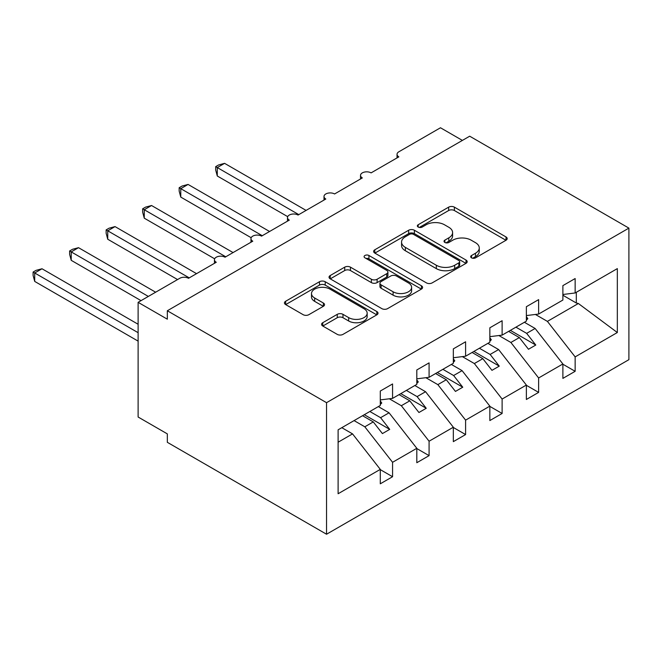 <?xml version="1.0" encoding="UTF-8"?>
<svg xmlns="http://www.w3.org/2000/svg" width="662" height="662" viewBox="0 0 662 662"><rect width="100%" height="100%" fill="white"/><g stroke="black" fill="none" stroke-linecap="round" stroke-linejoin="round"><path stroke-width="0.99" d="M471.526 257.849A2.838 1.638 0 0 0 475.539 257.849L506.008 240.256A4.055 2.342 0 0 0 507.191 238.601A4.055 2.342 0 0 0 506.008 236.946L454.389 207.148A4.055 2.342 0 0 0 448.654 207.148L418.185 224.741A2.838 1.638 0 0 0 417.358 225.899A2.838 1.638 0 0 0 418.185 227.058A2.838 1.638 0 0 0 422.207 227.058L426.146 224.782A12.975 7.489 0 0 1 444.5 224.782L448.795 227.265A12.975 7.489 0 0 1 452.601 232.561A12.975 7.489 0 0 1 448.795 237.857L444.856 240.132A2.838 1.638 0 0 0 444.028 241.291A2.838 1.638 0 0 0 444.856 242.449A2.838 1.638 0 0 0 448.869 242.449L452.816 240.174A12.975 7.489 0 0 1 471.162 240.174L475.465 242.656A12.975 7.489 0 0 1 479.263 247.96A12.975 7.489 0 0 1 475.465 253.256L471.526 255.532A2.838 1.638 0 0 0 470.69 256.69A2.838 1.638 0 0 0 471.526 257.849L471.526 255.532M322.775 322.7A4.055 2.342 0 0 0 321.583 324.363A4.055 2.342 0 0 0 322.775 326.018L337.256 334.376A4.055 2.342 0 0 0 342.99 334.376L376.827 314.839A4.055 2.342 0 0 0 378.01 313.184A4.055 2.342 0 0 0 376.827 311.529L325.207 281.731A4.055 2.342 0 0 0 319.473 281.731L285.636 301.268A4.055 2.342 0 0 0 284.453 302.923A4.055 2.342 0 0 0 285.636 304.578L303.13 314.673A4.055 2.342 0 0 0 308.864 314.673L323.346 306.316A4.055 2.342 0 0 0 324.537 304.661A4.055 2.342 0 0 0 323.346 303.006L314.673 297.999A10.849 6.264 0 0 1 311.496 293.564A10.849 6.264 0 0 1 318.19 287.78A10.849 6.264 0 0 1 330.015 289.137L363.992 308.757A10.849 6.264 0 0 1 367.17 313.184A10.849 6.264 0 0 1 360.476 318.968A10.849 6.264 0 0 1 348.651 317.611L342.99 314.342A4.055 2.342 0 0 0 337.256 314.342L322.775 322.7L322.775 326.018M628.9 228.117L326.548 402.678L326.548 534.234L628.9 359.673L628.9 228.117L469.689 136.198L167.329 310.759L167.329 319.192L138.118 302.327L179.75 278.297A6.198 3.575 0 0 1 188.513 278.297L216.267 262.268A6.198 3.575 0 0 1 214.447 259.744A6.198 3.575 0 0 1 218.278 256.434A6.198 3.575 0 0 1 225.03 257.212L252.785 241.191A6.198 3.575 0 0 1 250.964 238.659A6.198 3.575 0 0 1 254.796 235.349A6.198 3.575 0 0 1 261.548 236.127L289.294 220.107A6.198 3.575 0 0 1 287.482 217.575A6.198 3.575 0 0 1 291.305 214.273A6.198 3.575 0 0 1 298.065 215.042L325.812 199.022A6.198 3.575 0 0 1 323.999 196.49A6.198 3.575 0 0 1 327.822 193.188A6.198 3.575 0 0 1 334.575 193.966L362.329 177.937A6.198 3.575 0 0 1 360.517 175.413A6.198 3.575 0 0 1 364.34 172.103A6.198 3.575 0 0 1 371.092 172.881L398.847 156.861A6.198 3.575 180 0 1 397.035 154.329A6.198 3.575 180 0 1 398.847 151.797L440.478 127.766L462.382 140.41M326.548 402.678L167.329 310.759M426.436 282.889A4.055 2.342 0 0 0 432.17 282.889L466.007 263.352A4.055 2.342 0 0 0 467.19 261.697A4.055 2.342 0 0 0 466.007 260.042L414.387 230.244A4.055 2.342 0 0 0 408.653 230.244L374.816 249.781A4.055 2.342 0 0 0 373.633 251.436A4.055 2.342 0 0 0 374.816 253.091L426.436 282.889M366.061 258.461A2.838 1.638 0 0 1 368.941 258.867L368.941 255.491L421.413 285.785A4.055 2.342 0 0 1 422.604 287.44A4.055 2.342 0 0 1 421.413 289.095L387.576 308.633A4.055 2.342 0 0 1 381.842 308.633L330.23 278.834L330.23 275.524A4.055 2.342 0 0 0 329.039 277.179A4.055 2.342 0 0 0 330.23 278.834M330.23 275.524L344.712 267.158A4.055 2.342 0 0 1 350.446 267.158L371.374 279.248A4.055 2.342 0 0 0 377.108 279.248L386.716 273.704A4.055 2.342 0 0 0 387.907 272.049A4.055 2.342 0 0 0 386.716 270.394L364.928 257.808A2.838 1.638 0 0 1 364.092 256.649A2.838 1.638 0 0 1 365.846 255.135A2.838 1.638 0 0 1 368.941 255.491M338.108 442.216L352.54 433.883L380.294 469.383L338.108 493.744L338.108 429.82L380.294 405.467L380.294 391.043L392.566 383.96L392.566 398.383L380.294 399.906M392.566 398.383L416.812 384.382L416.812 369.959L429.084 362.875L429.084 377.299L416.812 378.829M429.084 377.299L453.329 363.297L453.329 348.874L465.601 341.791L465.601 356.214L453.329 357.745M465.601 356.214L489.847 342.213L489.847 327.798L502.119 320.714L502.119 335.129L489.847 336.66M502.119 335.129L526.364 321.136L526.364 306.713L538.628 299.629L538.628 314.053L526.364 315.575M380.294 469.639L392.566 476.723L392.566 462.299L416.812 448.306L389.057 412.798L378.325 406.6M354.079 420.602L364.812 426.8L392.566 462.299M416.812 448.555L429.084 455.638L429.084 441.223L453.329 427.222L425.575 391.722L414.842 385.516M389.322 398.781L401.329 405.715L429.084 441.223M453.329 427.478L465.601 434.562L465.601 420.138L489.847 406.137L462.093 370.637L451.36 364.439M425.84 377.704L437.847 384.63L465.601 420.138M489.847 406.394L502.119 413.477L502.119 399.054L526.364 385.052L498.61 349.553L487.869 343.355M462.357 356.619L474.364 363.554L502.119 399.054M526.364 385.309L538.628 392.392L538.628 377.969L562.882 363.976L562.882 378.391L575.146 371.308L575.146 356.892L617.332 332.531L578.365 303.502L576.312 303.006L576.312 292.29M498.867 335.535L510.882 342.469L538.628 377.969M538.628 314.053L562.882 300.052L562.882 285.628L575.146 278.545L575.146 292.968L562.882 294.499M562.882 364.224L575.146 371.308M535.384 314.45L547.4 321.384L575.146 356.892M138.118 302.327L138.118 417.019L167.329 433.883L167.329 442.315L326.548 534.234M352.54 433.883L341.807 427.685M392.566 476.723L380.294 483.806L380.294 469.383M429.084 455.638L416.812 462.721L416.812 448.306M465.601 434.562L453.329 441.645L453.329 427.222M502.119 413.477L489.847 420.56L489.847 406.137M538.628 392.392L526.364 399.476L526.364 385.052M575.146 292.968L617.332 268.615L617.332 332.531M364.812 426.8L373.285 421.909L382.413 433.585L389.719 429.373L380.592 417.689L389.057 412.798M362.553 415.711L373.285 421.909M369.851 411.491L380.592 417.689M401.329 405.715L409.803 400.824L418.93 412.509L426.237 408.288L417.101 396.612L425.575 391.722M399.062 394.626L409.803 400.824M406.369 390.415L417.101 396.612M437.847 384.63L446.32 379.74L455.448 391.424L462.755 387.204L453.619 375.528L462.093 370.637M435.579 373.542L446.32 379.74M442.886 369.33L453.619 375.528M474.364 363.554L482.838 358.663L491.965 370.339L499.272 366.127L490.137 354.443L498.61 349.553M472.097 352.465L482.838 358.663M479.404 348.245L490.137 354.443M510.882 342.469L519.347 337.579L528.483 349.255L535.781 345.043L526.654 333.358L535.128 328.468L524.387 322.27M508.615 331.381L519.347 337.579M515.921 327.16L526.654 333.358M535.128 328.468L562.882 363.976M547.4 321.384L578.365 303.502M562.882 295.244L576.312 303.006M510.369 330.371L535.781 345.043M473.851 351.448L499.272 366.127M437.334 372.532L462.755 387.204M400.816 393.617L426.237 408.288M364.299 414.702L389.719 429.373M472.66 258.246L475.465 256.633A12.975 7.489 0 0 0 479.263 251.328L479.263 247.96M452.601 232.561L452.601 235.937A12.975 7.489 0 0 1 448.795 241.233L445.989 242.855M505.95 240.289L454.389 210.524A4.055 2.342 0 0 0 448.654 210.524L419.319 227.455M465.949 263.385L414.387 233.62A4.055 2.342 0 0 0 408.653 233.62L374.874 253.124M458.832 262.855A2.838 1.638 0 0 0 459.668 261.697A2.838 1.638 0 0 0 458.832 260.538L413.527 234.381A2.838 1.638 0 0 0 409.513 234.381L405.359 236.781A12.975 7.489 0 0 0 401.553 242.077A12.975 7.489 0 0 0 405.359 247.381L436.324 265.255A12.975 7.489 0 0 0 454.678 265.255L458.832 262.855L458.832 266.232A2.838 1.638 0 0 0 459.668 265.073L459.668 261.697M401.553 242.077L401.553 245.453A12.975 7.489 0 0 0 405.359 250.749L405.359 247.381M458.832 266.232L454.678 268.631A12.975 7.489 0 0 1 436.324 268.631L405.359 250.749M330.28 278.868L344.712 270.535L344.712 267.158M387.907 272.049L387.907 275.417A4.055 2.342 0 0 1 386.716 277.072L377.108 282.616A4.055 2.342 0 0 1 371.374 282.616L350.446 270.535A4.055 2.342 0 0 0 344.712 270.535M368.941 258.867L421.363 289.128M393.096 291.785A10.849 6.264 0 0 0 404.921 293.142A10.849 6.264 0 0 0 411.615 287.358A10.849 6.264 0 0 0 408.437 282.931L396.464 276.021A4.055 2.342 0 0 0 390.729 276.021L381.13 281.565A4.055 2.342 0 0 0 379.938 283.22A4.055 2.342 0 0 0 381.13 284.875L393.096 291.785L393.096 295.161A10.849 6.264 0 0 0 404.921 296.518A10.849 6.264 0 0 0 411.615 290.734L411.615 287.358M379.938 283.22L379.938 286.596A4.055 2.342 0 0 0 381.13 288.251L381.13 284.875M393.096 295.161L381.13 288.251M367.17 313.184L367.17 316.56A10.849 6.264 0 0 1 360.476 322.344A10.849 6.264 0 0 1 348.651 320.987L342.99 317.719A4.055 2.342 0 0 0 337.256 317.719L322.824 326.043M311.496 293.564L311.496 296.94A10.849 6.264 0 0 0 314.673 301.367L314.673 297.999M323.296 306.349L314.673 301.367M376.769 314.872L325.207 285.107A4.055 2.342 0 0 0 319.473 285.107L285.694 304.611M215.68 166.642L217.285 167.569L217.285 176.001L215.68 170.01L215.68 166.642L218.601 164.954L224.592 163.349L217.285 167.569L298.794 214.62M217.285 176.001L287.697 216.648M224.592 163.349L306.092 210.408M526.364 316.618L527.821 318.67L526.364 319.514M527.821 318.67L526.364 320.176M179.162 187.727L180.767 188.653L180.767 197.086L179.162 191.095L179.162 187.727L182.083 186.039L188.074 184.433L180.767 188.653L262.276 235.705M180.767 197.086L251.179 237.732M188.074 184.433L269.575 231.493M489.847 337.703L491.303 339.755L489.847 340.599M491.303 339.755L489.847 341.261M142.653 208.803L144.258 209.73L144.258 218.17L142.653 212.179L142.653 208.803L145.566 207.123L151.557 205.518L144.258 209.73L225.759 256.79M144.258 218.17L214.662 258.817M151.557 205.518L233.057 252.57M453.329 358.787L454.786 360.84L453.329 361.684M454.786 360.84L453.329 362.346M106.135 229.888L107.74 230.815L107.74 239.247L106.135 233.256L106.135 229.888L109.048 228.208L115.039 226.603L107.74 230.815L189.241 277.875M107.74 239.247L177.557 279.554M115.039 226.603L196.548 273.654M416.812 379.864L418.276 381.924L416.812 382.768M418.276 381.924L416.812 383.43M69.618 250.972L71.223 251.899L71.223 260.332L69.618 254.34L69.618 250.972L72.53 249.284L78.521 247.679L71.223 251.899L148.346 296.427M71.223 260.332L141.039 300.639M78.521 247.679L155.644 292.207M380.294 400.949L381.759 403.001L380.294 403.845M381.759 403.001L380.294 404.507M33.1 272.057L34.705 272.984L34.705 281.416L33.1 275.425L33.1 272.057L36.021 270.369L42.012 268.764L34.705 272.984L138.118 332.688M34.705 281.416L138.118 341.12M42.012 268.764L138.118 324.256M475.465 256.633L475.465 253.256M444.856 242.449L444.856 240.132M448.795 241.233L448.795 237.857M418.185 227.058L418.185 224.741M448.654 210.524L448.654 207.148M454.389 210.524L454.389 207.148M506.008 240.256L506.008 236.946M374.816 253.091L374.816 249.781M408.653 233.62L408.653 230.244M414.387 233.62L414.387 230.244M466.007 263.352L466.007 260.042M436.324 268.631L436.324 265.255M454.678 268.631L454.678 265.255M350.446 270.535L350.446 267.158M371.374 282.616L371.374 279.248M377.108 282.616L377.108 279.248M386.716 277.072L386.716 273.704M421.413 289.095L421.413 285.785M337.256 317.719L337.256 314.342M342.99 317.719L342.99 314.342M348.651 320.987L348.651 317.611M323.346 306.316L323.346 303.006M285.636 304.578L285.636 301.268M319.473 285.107L319.473 281.731M325.207 285.107L325.207 281.731M376.827 314.839L376.827 311.529M360.517 178.988L360.517 175.413M397.035 157.904L397.035 154.329M323.999 200.073L323.999 196.49M287.482 221.149L287.482 217.575M250.964 242.234L250.964 238.659M214.447 263.319L214.447 259.744"/></g></svg>
